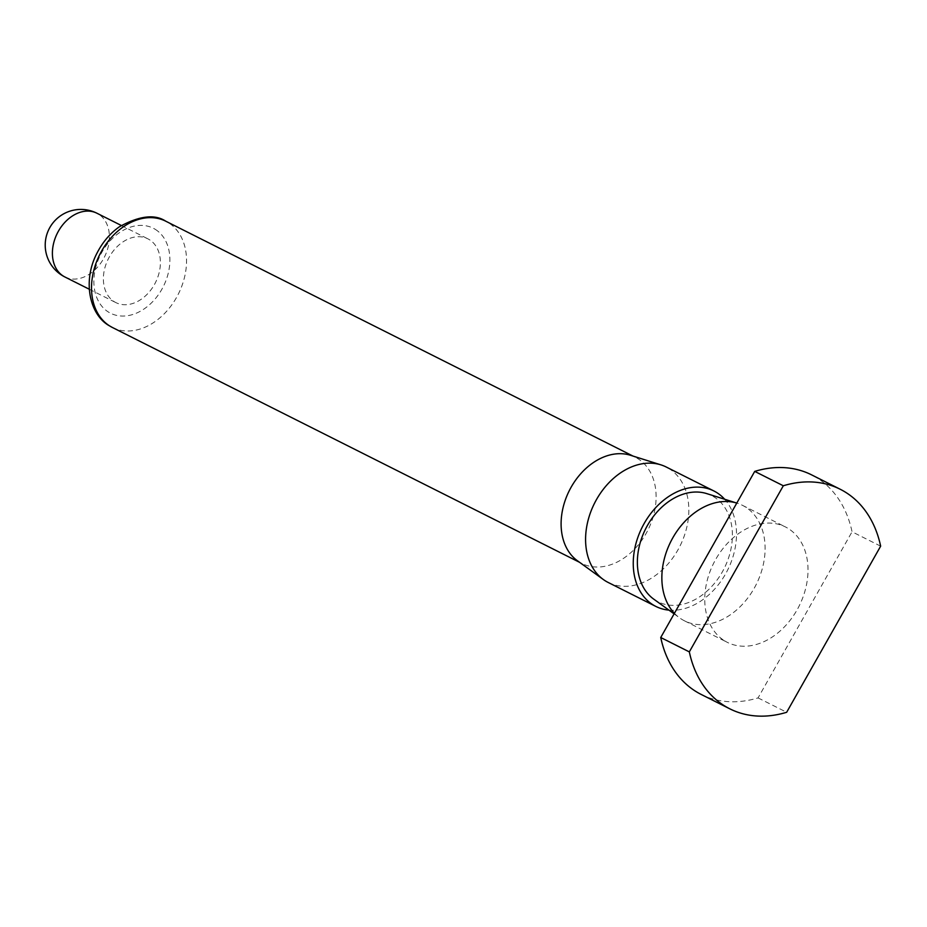 <?xml version="1.0" encoding="UTF-8"?>
<svg xmlns="http://www.w3.org/2000/svg" width="927" height="927" viewBox="0 0 927 927"><rect width="100%" height="100%" fill="white"/><g stroke="black" fill="none" stroke-linecap="round" stroke-linejoin="round"><path stroke-width="0.7" stroke-dasharray="4.63 3.48" d="M114.334 301.75A35.678 26.385 116.7 0 0 115.863 302.596A35.678 26.385 116.7 0 0 154.925 283.627A35.678 26.385 116.7 0 0 149.444 239.711A35.678 26.385 116.7 0 0 147.914 238.853A35.678 26.385 116.7 0 0 108.853 257.822A35.678 26.385 116.7 0 0 114.334 301.75M674.416 613.303A64.612 47.787 116.7 0 0 679.584 617.846A64.612 47.787 116.7 0 0 681.693 619.259A64.612 47.787 116.7 0 0 684.462 620.812A64.612 47.787 116.7 0 0 755.192 586.443A64.612 47.787 116.7 0 0 745.262 506.895A64.612 47.787 116.7 0 0 742.504 505.354A64.612 47.787 116.7 0 0 737.208 503.21A64.612 47.787 116.7 0 0 736.791 503.071L737.208 503.21M724.601 640.824A64.612 47.787 116.7 0 0 727.371 642.376A64.612 47.787 116.7 0 0 798.101 608.008A64.612 47.787 116.7 0 0 788.17 528.471A64.612 47.787 116.7 0 0 785.401 526.918A64.612 47.787 116.7 0 0 714.671 561.275A64.612 47.787 116.7 0 0 724.601 640.824M653.686 599.097A59.455 43.975 116.7 0 0 655.632 600.395A59.455 43.975 116.7 0 0 722.318 571.936A59.455 43.975 116.7 0 0 714.126 496.999A59.455 43.975 116.7 0 0 706.722 493.604M608.193 582.469A64.612 47.787 116.7 0 0 678.923 548.1A64.612 47.787 116.7 0 0 668.993 468.564A64.612 47.787 116.7 0 0 666.223 467.011M668.923 610.128A64.612 47.787 116.7 0 0 727.579 570.163A64.612 47.787 116.7 0 0 724.659 499.247M577.417 560.754A59.455 43.975 116.7 0 0 579.352 562.063A59.455 43.975 116.7 0 0 581.901 563.489A59.455 43.975 116.7 0 0 646.988 531.866A59.455 43.975 116.7 0 0 637.857 458.656A59.455 43.975 116.7 0 0 635.308 457.231A59.455 43.975 116.7 0 0 630.441 455.261M880.65 546.165L852.052 531.785A122.885 90.892 116.7 0 0 811.577 474.856M701.194 694.439A122.885 90.892 116.7 0 0 758.066 697.904L852.052 531.785M758.066 697.904L786.664 712.284M64.867 276.964A35.678 26.385 116.7 0 0 103.361 259.027A35.678 26.385 116.7 0 0 98.447 214.079A35.678 26.385 116.7 0 0 96.918 213.222M155.284 229.363A47.567 35.18 -63.3 0 1 161.843 289.305A47.567 35.18 -63.3 0 1 108.494 312.086A47.567 35.18 -63.3 0 1 101.935 252.144A47.567 35.18 -63.3 0 1 155.284 229.363M112.329 327.451A59.455 43.975 116.7 0 0 177.428 295.817A59.455 43.975 116.7 0 0 168.285 222.619A59.455 43.975 116.7 0 0 165.748 221.194M89.282 289.236L115.863 302.596M684.462 620.812L727.371 642.376M579.549 562.307L581.901 563.489M632.967 456.049L635.308 457.231M674.103 613.871L679.584 617.846M742.504 505.354L785.401 526.918M121.321 225.481L147.914 238.853"/><path stroke-width="1.39" d="M689.329 651.89L660.731 637.509A122.885 90.892 116.7 0 0 695.934 691.496A122.885 90.892 116.7 0 0 701.194 694.439L729.804 708.819A122.885 90.892 116.7 0 0 786.664 712.284L880.65 546.165A122.885 90.892 116.7 0 0 840.175 489.236A122.885 90.892 116.7 0 0 783.315 485.771L689.329 651.89A122.885 90.892 116.7 0 0 724.543 705.864A122.885 90.892 116.7 0 0 729.804 708.819M724.659 499.247A64.612 47.787 116.7 0 0 716.664 492.527A64.612 47.787 116.7 0 0 713.894 490.974L666.223 467.011A64.612 47.787 116.7 0 0 660.939 464.867A64.612 47.787 116.7 0 0 594.508 503.28A64.612 47.787 116.7 0 0 603.315 579.502A64.612 47.787 116.7 0 0 605.424 580.916A64.612 47.787 116.7 0 0 608.193 582.469L655.864 606.432A64.612 47.787 116.7 0 0 668.923 610.128M713.894 490.974A64.612 47.787 116.7 0 0 643.164 525.331A64.612 47.787 116.7 0 0 653.095 604.879A64.612 47.787 116.7 0 0 655.864 606.432M840.175 489.236L811.577 474.856A122.885 90.892 116.7 0 0 754.717 471.391L783.315 485.771M660.939 464.867L630.441 455.261A59.455 43.975 116.7 0 0 569.317 490.603A59.455 43.975 116.7 0 0 577.417 560.754L603.315 579.502M674.416 613.303A64.612 47.787 116.7 0 1 672.805 537.834A64.612 47.787 116.7 0 1 736.791 503.071L706.722 493.604A59.455 43.975 116.7 0 0 645.586 528.946A59.455 43.975 116.7 0 0 653.686 599.097L674.103 613.871M660.731 637.509L754.717 471.391M121.321 225.481L96.918 213.222A35.678 26.385 116.7 0 0 58.436 231.159A35.678 26.385 116.7 0 0 63.349 276.107A35.678 26.385 116.7 0 0 64.867 276.964L89.282 289.236M109.792 326.014A59.455 43.975 116.7 0 0 112.329 327.451L109.374 325.783C89.745 314.995 82.039 281.229 97.196 252.747C102.816 241.912 110.22 233.256 119.398 226.779C139.374 215.782 154.821 213.928 165.748 221.194A59.455 43.975 116.7 0 0 100.649 252.816A59.455 43.975 116.7 0 0 109.792 326.014M96.918 213.222A35.678 35.678 0 0 0 49.768 227.66A35.678 35.678 0 0 0 64.867 276.964M112.329 327.451L579.549 562.307M165.748 221.194L632.967 456.049"/></g></svg>
